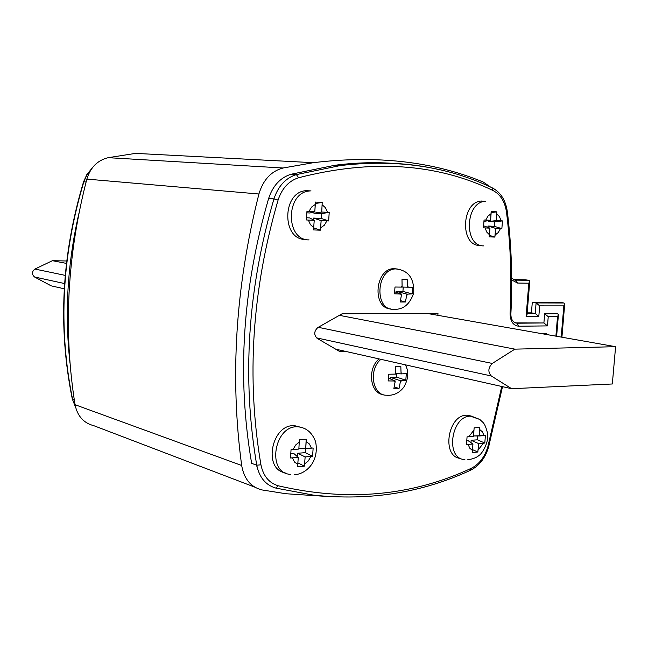 <?xml version="1.0" encoding="UTF-8"?>
<svg xmlns="http://www.w3.org/2000/svg" width="648" height="648" viewBox="0 0 648 648"><rect width="100%" height="100%" fill="white"/><g stroke="black" fill="none" stroke-linecap="round" stroke-linejoin="round"><path stroke-width="0.97" d="M66.704 260.99L52.423 260.69L34.919 269.058C31.752 271.65 31.622 274.29 34.53 276.98L51.16 285.841L64.265 288.789M52.423 260.69L66.42 263.396M292.499 457.901L298.283 457.456L297.57 466.706L301.045 466.471L304.374 466.155L297.918 462.883L304.374 466.155L305.143 456.929L312.587 456.273L305.338 452.677L297.764 453.236L297.529 456.783L297.764 453.236L305.143 456.929L312.587 456.273L313.146 448.019L305.71 448.578L306.188 439.255L299.384 439.717L298.85 449.072L291.057 449.623L290.498 457.974L298.283 457.456L293.852 453.527L290.831 453.754L293.852 453.527L298.283 457.456L297.57 466.706L301.045 466.471L304.374 466.155L305.143 456.929L297.764 453.236L305.338 452.677L305.621 448.57L305.338 452.677L312.587 456.273L313.146 448.019L298.89 448.497L305.71 448.578L306.18 441.563L306.188 439.255L299.384 439.717L298.85 449.072L291.057 449.623L290.498 457.974L292.499 457.901L294.476 462.008L297.813 464.478L294.476 462.008L292.499 457.901M300.453 427.194L295.002 425.785C272.03 422.909 262.327 469.12 285.136 472.829C262.327 469.12 272.03 422.909 295.002 425.785L298.526 426.87C274.412 423.978 265.964 473.113 290.344 474.352C265.964 473.113 274.412 423.978 298.526 426.87C306.593 427.858 312.304 432.848 315.649 441.847C319.756 464.098 303.272 475.008 294.151 474.587C303.272 475.008 319.756 464.098 315.649 441.847C312.304 432.848 306.593 427.858 298.526 426.87L295.002 425.785L300.453 427.194M561.209 337.098L563.833 305.88L564.708 304.001L563.987 302.997L560.123 302.414L532.292 302.341L531.425 312.871L527.18 312.887M563.833 305.88L539.687 305.864L536.139 302.932L532.292 302.341M539.687 305.864L538.812 316.426L535.256 313.486L531.425 312.871M538.812 316.426L526.103 316.499L528.817 283.208L529.764 281.264L529.108 280.317L525.212 279.79L513.759 279.612M345.133 351.289L339.528 351.419L317.123 338.329C313.737 334.781 313.98 331.185 317.852 327.532L342.144 313.77L437.983 313.413L437.837 315.325M430.434 313.446L430.394 314.013M337.956 349.677L336.596 349.709M391.117 163.247C372.867 162.089 354.075 162.769 334.733 165.297L291.017 174.255C280.333 177.641 272.873 185.701 268.637 198.434C242.449 288.53 236.787 376.836 251.643 463.361L256.746 465.199C241.898 378.246 247.625 289.486 273.934 198.912L268.637 198.434M555.895 336.158L557.523 316.637L558.414 314.742L557.685 313.713L544.668 313.762L543.907 322.963L515.233 322.923M542.749 333.833L546.815 333.769L546.215 334.449M557.523 316.637L548.24 316.694L544.668 313.762L557.685 313.713M548.24 316.694L547.471 325.895L543.907 322.963L517.055 323.214C512.722 322.453 510.673 319.132 510.916 313.243C512.673 279.329 511.491 245.527 507.36 211.839L506.542 212.358C504.978 201.706 500.475 194.432 493.031 190.528C436.647 163.288 371.855 159.027 298.655 177.73C288.838 180.873 281.985 188.317 278.089 200.054C251.959 290.101 246.24 378.351 260.933 464.802C263.291 476.045 269.082 483.044 278.308 485.798C347.482 501.884 411.764 496.068 471.145 468.366C479.066 464.397 484.631 457.229 487.831 446.853L501.755 386.483M535.256 313.486L527.132 313.519L535.232 313.486L536.107 302.924L563.954 302.997M526.103 316.499L527.051 314.523L529.764 281.264M490.52 187.053L483.262 182.056C433.245 161.441 376.61 154.985 313.365 162.689L135.513 153.382L108.232 157.675C97.581 160.234 90.445 167.378 86.84 179.107C67.117 255.312 63.188 330.512 75.055 404.708C77.412 416.113 83.681 423.112 93.879 425.712L254.777 487.134M313.365 162.689L283.095 168.002C271.22 171.153 263.153 179.82 258.916 194.003C235.532 286.311 229.789 376.804 241.672 465.483C244.085 479.066 250.922 487.231 262.173 489.961L285.962 493.736L328.277 496.538M401.979 373.872L401.088 373.904L400.82 366.371L395.62 366.533L395.734 374.099L388.646 374.228L388.16 380.927L395.223 381.008L393.854 388.727L399.022 388.5L400.577 380.797L405.818 380.222L406.304 373.596L401.979 373.872L401.169 372.754M379.056 358.911C367.141 368.671 369.976 393.215 383.049 394.591M395.774 373.451L401.088 373.904M388.484 378.116L395.223 381.008M394.405 386.913L399.022 388.5M390.323 378.91L390.436 377.371L400.577 380.797M390.436 377.371L396.633 377.136L405.818 380.222M396.633 377.136L396.892 373.548M615.6 346.688L612.328 383.981L511.653 388.711L491.289 375.97C487.782 371.936 488.114 367.764 492.286 363.455L514.86 349.142L615.6 346.688L427.251 313.454M514.86 349.142L339.366 315.341M511.653 388.711L335.656 349.159M468.156 444.398L472.951 444.026L472.19 452.466L475.081 452.272L477.835 452.004L472.514 449.639L477.835 452.004L478.645 443.588L484.801 443.046L477.438 439.814L471.145 440.284L470.958 442.649L471.145 440.284L478.645 443.588L484.801 443.046L485.401 435.513L479.245 435.974L479.771 427.478L474.125 427.858L473.558 436.388L467.07 436.849L466.471 444.447L472.951 444.026L467.897 440.527L466.827 440.608L467.897 440.527L472.951 444.026L472.19 452.466L475.081 452.272L477.835 452.004L478.645 443.588L471.145 440.284L477.438 439.814L477.746 435.966L477.438 439.814L484.801 443.046L485.401 435.513L473.591 435.958L479.245 435.974L479.755 429.575L479.771 427.478L474.125 427.858L473.558 436.388L467.07 436.849L466.471 444.447L468.156 444.398L469.727 448.157L472.449 450.433L469.727 448.157L468.156 444.398M472.028 416.275L467.864 415.263C447.971 413.076 440.713 457.326 460.76 458.452C440.713 457.326 447.971 413.076 467.864 415.263L471.614 416.219C451.445 414.04 444.471 459.092 464.875 459.578C444.471 459.092 451.445 414.04 471.614 416.219L479.868 419.483C483.278 423.031 484.655 422.213 487.547 433.212C489.224 442.722 481.61 454.135 479.164 455.333C476.774 457.529 472.967 459.003 467.743 459.756C472.967 459.003 476.774 457.529 479.164 455.333C481.61 454.135 489.224 442.722 487.547 433.212C484.655 422.213 483.278 423.031 479.868 419.483L467.864 415.263L472.028 416.275M485.133 227.934L489.961 228.153L489.167 236.86L494.837 237.079L489.378 235.37L494.837 237.079L495.671 228.404L501.86 228.639L494.311 226.322L487.985 226.031L487.895 227.254L487.985 226.031L495.671 228.404L501.86 228.639L502.475 220.895L494.667 221.875L494.311 226.322L487.985 226.031L495.671 228.404L495.153 234.973L498.263 232.527L500.442 228.614L498.263 232.527L495.153 234.973L494.837 237.079L489.167 236.86L489.961 228.153L483.643 225.836L489.961 228.153L485.133 227.934L486.713 232.033L489.443 234.738L486.713 232.033L485.133 227.934L483.44 227.821L485.133 227.934M501.066 220.798L496.295 220.571L496.838 211.847L491.16 212.593L496.838 211.847L491.16 211.54L490.577 220.288L484.056 219.996L483.44 227.821L484.056 219.996L490.577 220.288L483.983 221.365L490.577 220.288L491.095 213.686L487.96 216.124L485.749 220.053L487.96 216.124L491.095 213.686L491.16 211.54L496.838 211.847L496.295 220.571L488.341 221.576L494.667 221.875L494.311 226.322L501.86 228.639L502.475 220.895L496.295 220.571L488.341 221.576L494.667 221.875L502.475 220.895L501.066 220.798L499.519 216.716L496.814 213.986L499.519 216.716L501.066 220.798M485.409 201.326L481.399 201.034C461.303 201.795 459.813 246.021 479.795 245.446C459.813 246.021 461.303 201.795 481.399 201.034L485.255 201.326C465.134 202.095 463.62 246.459 483.627 245.876C463.62 246.459 465.134 202.095 485.255 201.326L485.409 201.326M488.406 220.733L488.341 221.576L488.406 220.733M408.37 287.177L407.471 287.169L407.203 279.604L401.995 279.523L402.108 287.113L394.997 287.024L394.502 293.795L401.59 294.111L400.205 301.992L405.381 302L406.96 294.143L412.201 293.925L412.703 287.218L408.37 287.177L407.56 286.003M397.605 269.033L393.903 268.653C374.957 268.572 371.839 308.237 390.679 308.934M402.108 287.056L407.471 287.169M394.754 291.811L401.59 294.111M400.618 300.672L405.381 302M396.633 292.442L396.714 291.349L406.96 294.143M396.714 291.349L402.926 291.406L412.201 293.925M402.926 291.406L403.242 287.08M70 363.091C64.476 313.6 67.424 263.801 78.837 213.686M308.399 220.085L314.231 220.344L313.494 229.919L320.347 230.186L313.721 227.902L320.347 230.186L321.141 220.652L328.633 220.936L321.197 218.433L313.567 218.084L313.438 219.923L313.567 218.084L321.141 220.652L328.633 220.936L329.216 212.431L321.529 213.548L321.197 218.433L313.567 218.084L321.141 220.652L320.647 227.869L324.348 225.188L326.892 220.903L324.348 225.188L320.647 227.869L320.347 230.186L313.494 229.919L314.231 220.344L309.623 217.906L306.569 217.769L309.623 217.906L314.231 220.344L308.399 220.085L310.384 224.605L313.745 227.586L310.384 224.605L308.399 220.085L306.382 219.947L308.399 220.085M327.475 212.317L321.724 212.034L322.218 202.443L315.349 203.496L322.218 202.443L315.365 202.071L314.807 211.694L306.958 211.337L306.382 219.947L306.958 211.337L314.807 211.694L309.955 212.998L306.885 212.844L309.955 212.998L314.807 211.694L315.301 204.436L311.558 207.093L308.975 211.41L311.558 207.093L315.301 204.436L315.365 202.071L322.218 202.443L321.724 212.034L313.891 213.184L321.529 213.548L321.197 218.433L328.633 220.936L329.216 212.431L321.724 212.034L313.891 213.184L321.529 213.548L329.216 212.431L327.475 212.317L325.531 207.806L322.21 204.8L325.531 207.806L327.475 212.317M311.016 190.917L305.872 190.682C281.977 192.189 281.678 240.035 305.427 239.436C281.678 240.035 281.977 192.189 305.872 190.682L309.501 190.974C285.566 192.48 285.241 240.497 309.031 239.89C285.241 240.497 285.566 192.48 309.501 190.974L305.872 190.682L311.016 190.917M313.98 211.92L313.891 213.184L313.98 211.92M430.304 313.446L430.264 313.988M256.146 464.981L257.021 466.592M34.53 276.98L64.589 283.557M34.919 269.058L65.221 275.376M304.665 463.928L308.335 460.914L310.854 456.484L308.335 460.914L304.665 463.928M311.421 448.157L309.477 444.058L306.18 441.563L309.477 444.058L311.421 448.157M299.319 442.033L295.618 445.038L293.058 449.493L295.618 445.038L299.319 442.033M514.342 279.871L529.027 280.317M528.817 283.208L517.558 283.055L515.938 280.114L514.48 279.912M278.089 200.054L273.934 198.912C278.186 186.114 285.663 178.014 296.371 174.604L291.017 174.255M298.655 177.73L296.371 174.604L340.2 165.588C375.224 161.133 408.216 162.47 439.174 169.614M278.308 485.798L275.724 488.057C265.648 485.069 259.33 477.455 256.746 465.199L260.933 464.802M471.145 468.366L470.278 470.359C421.767 492.828 369.481 501.082 313.421 495.121L275.959 488.122M547.471 325.895L518.748 326.219C513.119 325.555 510.227 321.286 510.089 313.413C511.839 279.612 510.656 245.932 506.542 212.358M546.815 333.769L546.758 334.546M517.558 283.055L511.701 279.985M502.524 386.654L488.584 447.104L487.831 446.853M518.748 326.219L517.064 323.214M492.156 187.815L493.031 190.528M510.089 313.413L510.916 313.243M283.095 168.002L108.232 157.675M258.916 194.003L86.84 179.107M241.672 465.483L75.055 404.708M395.815 372.94L394.834 374.131M394.324 381.048L395.142 382.166M400.496 381.947L401.468 380.765M405.348 364.824C409.026 371.539 408.507 378.999 403.777 387.196C399.557 392.648 394.284 395.353 387.974 395.321L386.402 395.215C372.381 395.596 368.283 369.627 380.886 359.324M492.286 363.455L318.257 327.305M491.289 375.97L316.459 337.843M478.143 449.971L483.392 443.224L478.143 449.971M483.991 435.626L482.452 431.876L479.755 429.575L482.452 431.876L483.991 435.626M474.061 429.972L468.755 436.736L474.061 429.972M402.189 285.946L401.209 287.105M400.699 294.103L401.509 295.269M406.871 295.31L407.851 294.151M393.709 309.315C374.026 310.457 376.059 268.92 395.758 268.912L400.31 269.552M91.457 169.031L86.929 174.855L83.851 181.788C61.819 255.109 58.053 327.532 72.535 399.071L74.253 399.686M86.079 181.983L83.552 181.821C61.552 255.037 57.794 327.361 72.26 398.804L75.549 407.13M507.36 211.839C505.724 200.386 500.766 192.432 492.496 187.977C447.663 166.382 396.9 158.922 340.2 165.588L334.733 165.297M488.584 447.112C485.239 458.087 479.253 465.791 470.618 470.205M556.616 336.28L558.414 314.742M561.921 337.219L564.708 304.001M563.987 302.997L536.139 302.932M529.108 280.317L515.938 280.114C515.063 280.535 513.645 279.734 511.685 277.717M393.976 309.315C403.331 309.752 409.917 304.276 413.748 292.896C414.258 278.227 408.264 270.232 395.758 268.912L393.903 268.653M91.935 168.358L86.905 174.458L83.552 181.821M72.276 398.868L75.654 407.535"/></g></svg>
